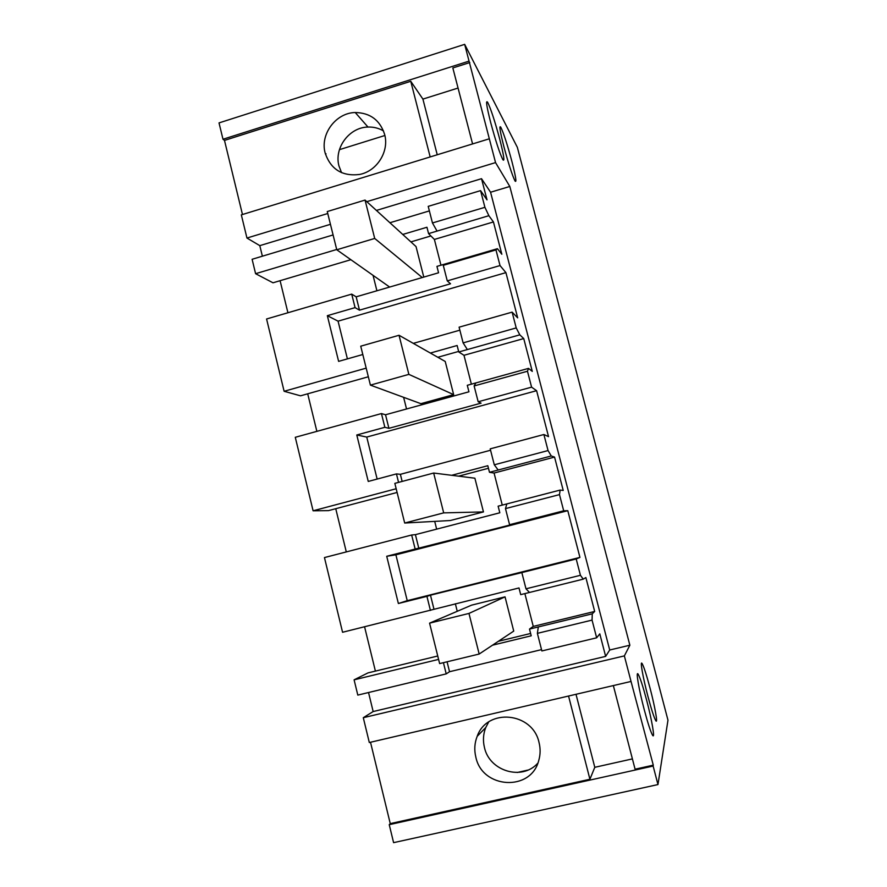 <?xml version="1.0" encoding="UTF-8"?>
<svg xmlns="http://www.w3.org/2000/svg" width="887" height="887" viewBox="0 0 887 887"><rect width="100%" height="100%" fill="white"/><g stroke="black" fill="none" stroke-linecap="round" stroke-linejoin="round"><path stroke-width="1.33" d="M242.473 214.521L224.489 140.401L222.992 139.248L219.022 122.905L464.666 44.35L517.354 147.353L667.978 720.177L657.966 784.563L393.595 842.65L389.238 824.677L653.131 766.046L657.966 784.563M624.359 655.892L631.034 681.449L369.314 742.53L363.293 717.705L624.359 655.892L629.859 645.215L609.713 650.005L605.644 656.38L599.8 633.861L596.652 637.808L541.868 650.947L537.378 633.351L538.32 626.932L529.495 629.071L531.213 635.802L492.54 645.171M613.349 685.573L635.081 769.206L653.287 765.159L631.034 681.449M653.287 765.159L653.131 766.046M464.666 44.35L495.545 162.598L509.814 186.47L629.859 645.215M650.049 688.146C654.872 706.362 658.11 724.324 655.815 720.732C654.096 717.771 651.435 709.533 647.832 696.029C642.842 677.136 639.837 659.806 642.11 663.576C643.862 666.68 646.512 674.863 650.049 688.146M503.938 146.821C500.024 131.442 498.982 124.901 500.778 127.196C503.594 132.972 507.286 144.337 511.854 161.268C515.746 176.491 516.811 183.077 515.048 181.026C512.309 175.504 508.606 164.095 503.938 146.821M490.733 122.728C486.608 106.429 485.588 99.632 487.662 102.338C490.833 108.813 494.846 121.075 499.725 139.137C503.827 155.28 504.869 162.121 502.851 159.682C499.769 153.518 495.733 141.199 490.733 122.728M644.117 709.212C638.729 688.8 635.602 670.018 638.174 674.253C640.104 677.59 642.931 686.25 646.645 700.231C651.834 719.845 655.238 739.381 652.632 735.345C650.748 732.163 647.909 723.448 644.117 709.212M415.138 548.964L411.657 535.005L324.454 557.568L342.57 632.265L518.995 587.948L520.702 594.634L529.495 592.461L525.991 588.813L521.833 572.581L576.195 558.965L579.932 557.402L567.791 510.679L563.688 510.801L559.486 494.613L505.479 508.606L509.593 524.705L512.109 524.461L386.721 556.271L398.374 603.504L426.924 596.352L430.428 610.433M335.752 508.706L346.296 551.914M398.562 482.373L396.456 473.902L368.249 481.441L356.785 434.985L384.858 427.301L381.443 413.564L295.282 437.302L313.1 510.79L328.489 510.624L397.088 492.462M307.7 393.806L316.87 431.359M362.805 354.512L338.623 361.375L327.347 315.683L355.077 307.634L351.718 294.118L266.577 318.987L284.117 391.278L300.527 395.824L368.338 376.775M280.092 280.691L287.92 312.756M333.091 234.944L252.108 259.281L255.6 273.695L272.996 282.798L350.853 259.703M262.375 256.199L259.802 245.644L330.441 224.311M489.325 138.793L241.331 214.865L246.952 238.038L259.802 245.644M370.511 742.253L390.258 823.624L389.238 824.677M363.293 717.705L373.161 711.54L605.644 656.38M368.537 692.525L373.161 711.54M437.746 655.992L368.016 672.889L354.101 679.83L357.805 695.098L446.216 673.887L449.543 671.714L541.536 649.628M364.579 626.799L375.401 671.104M222.992 139.248L469.046 61.125M390.258 823.624L589.91 779.252L594.789 767.31L632.398 758.895M224.489 140.401L410.759 81.294L422.911 99.1L458.058 88.046M472.583 143.927L452.836 67.944L469.8 62.567M246.952 238.038L327.758 213.512M366.797 201.671L495.545 162.598M376.41 210.43L481.519 178.697L490.578 192.235L609.713 650.005M509.814 186.47L490.578 192.235M411.657 535.005L415.404 534.639L499.813 512.786L498.128 506.178L506.843 503.916L505.479 508.606M313.1 510.79L396.167 488.748M458.601 476.175L488.46 468.269M451.694 475.299L487.806 465.719L489.491 472.305L494.07 473.048L502.264 505.102M381.443 413.564L385.535 414.761L468.946 391.799L467.283 385.302L475.898 382.918L474.124 385.945L478.171 401.767L481.064 403.13L388.916 428.321L384.858 427.301M284.117 391.278L366.187 368.138M437.812 357.273L458.634 351.429M430.361 353.048L457.127 345.509L458.779 351.973L463.99 355.299L471.363 384.171M351.718 294.118L356.164 296.823L438.566 272.786L436.936 266.388L445.44 263.905L443.278 265.313L447.259 280.88L450.529 283.785L359.49 310.162L355.077 307.634M255.6 273.695L336.705 249.491M410.892 241.896L430.916 235.953M402.742 234.456L426.946 227.249L428.565 233.614L434.386 239.435L440.972 265.213M480.577 190.627L484.912 207.314L432.457 222.959L428.21 206.361L480.577 190.627L487.007 199.852L481.519 178.697M389.903 222.748L429.375 210.906M430.173 156.932L410.759 81.294M325.152 153.007C319.897 134.314 335.84 112.782 355.243 112.527C370.201 112.815 380.002 120.133 384.648 134.469C389.404 151.422 376.886 171.302 359.523 174.462C342.205 176.524 330.74 169.373 325.152 153.007M589.91 779.252L568.556 696.029M539.052 742.574C540.549 748.617 540.449 754.582 538.753 760.469C531.025 791.869 482.084 788.865 475.82 757.01C474.101 749.892 474.556 742.996 477.184 736.321C487.052 707.737 532.71 712.061 539.052 742.574M354.101 679.83L438.588 659.396M443.422 662.667L446.216 673.887M498.394 641.279L530.614 633.473M325.429 154.016L326.039 153.828M339.444 149.659L384.891 135.5M517.243 772.488L527.82 770.104M484.912 207.314L488.87 215.696L428.565 233.614M447.259 280.88L500.024 265.568L495.966 249.912L497.441 248.693L501.831 254.247L493.438 221.95L488.87 215.696M500.024 265.568L505.923 272.631L517.675 317.856L512.121 312.135L516.212 327.924L519.815 334.842L458.779 351.973M478.171 401.767L531.59 387.153L527.466 371.243L528.53 368.382L532.278 371.387L523.74 338.568L519.815 334.842M531.59 387.153L536.602 390.69L548.543 436.648L543.886 434.508L548.055 450.563L551.27 455.973L489.491 472.305M559.486 494.613L560.129 490.079L563.223 490.444L554.552 457.082L551.27 455.973M576.195 558.965L580.431 575.297L583.258 579.144L529.495 592.461M596.652 637.808L592.061 620.102L592.272 613.826L594.678 611.453L585.863 577.548L583.258 579.144M594.789 767.31L576.007 694.288M437.236 154.77L422.911 99.1M398.374 603.504L407.233 600.665L579.932 557.402M386.721 556.271L395.89 554.818L407.233 600.665M395.89 554.818L567.791 510.679M509.593 524.705L563.688 510.801M415.404 534.639L418.83 548.421M426.924 596.352L430.483 595.188L433.943 609.092M430.483 595.188L521.833 572.581M436.648 529.14L434.708 521.379M433.665 473.037L474.889 478.215L483.459 511.921L450.297 520.525L404.694 523.031L443.688 512.874L433.665 473.037L394.837 483.371L404.694 523.031M396.456 473.902L400.381 474.323L490.566 450.241M400.381 474.323L402.144 481.419M548.055 450.563L494.292 464.81L490.212 448.855L543.886 434.508M356.785 434.985L366.752 437.058L377.141 479.069M366.752 437.058L536.602 390.69M385.535 414.761L388.916 428.321M406.534 408.974L403.618 397.321M399.039 335.275L445.23 361.475L453.656 394.637L420.881 403.674L370.411 385.124L408.863 374.369L399.039 335.275L360.732 346.185L370.411 385.124M413.309 343.369L459.865 330.175M516.212 327.924L463.114 342.881L459.1 327.181L512.121 312.135M327.347 315.683L338.069 321.161L347.405 358.891M338.069 321.161L505.923 272.631M356.164 296.823L359.49 310.162M376.908 290.77L373.05 275.347M422.279 277.542L374.702 238.448L365.056 200.074L416.036 246.575L423.786 277.099M432.457 222.959L437.047 231.097M383.517 130.932C378.76 128.16 373.593 126.863 367.994 127.052C349.278 127.262 333.911 147.996 338.978 166.013L341.55 172.655M537.821 763.153C522.144 781.048 489.38 771.191 484.435 747.442C482.794 740.59 483.227 733.959 485.754 727.551L488.682 721.996M447.07 661.791L449.543 671.714M592.061 620.102L537.378 633.351M529.495 629.071L533.253 626.399L524.871 593.603M457.248 611.287L455.353 603.77M479.168 654.041L513.739 631.101L505.036 596.851L471.596 605.145L429.574 623.151L439.63 663.587L479.168 654.041L468.968 613.427L429.574 623.151M493.438 221.95L434.386 239.435M497.441 248.693L445.44 263.905M495.966 249.912L443.278 265.313M463.114 342.881L467.36 349.567M523.74 338.568L463.99 355.299M528.53 368.382L475.898 382.918M527.466 371.243L474.124 385.945M494.292 464.81L498.172 470.01M554.552 457.082L494.07 473.048M560.129 490.079L506.843 503.916M580.431 575.297L525.991 588.813M594.678 611.453L533.253 626.399M592.272 613.826L538.32 626.932M365.056 200.074L327.27 211.549L336.772 249.768L374.702 238.448M389.648 287.055L336.772 249.768M453.656 394.637L408.863 374.369M483.459 511.921L443.688 512.874M505.036 596.851L468.968 613.427M642.11 663.576L641.379 663.753M499.869 127.473L500.778 127.196M486.564 102.681L487.662 102.338M638.174 674.253L637.298 674.453M367.994 127.052L355.243 112.527M477.184 736.321L485.743 727.54"/></g></svg>
